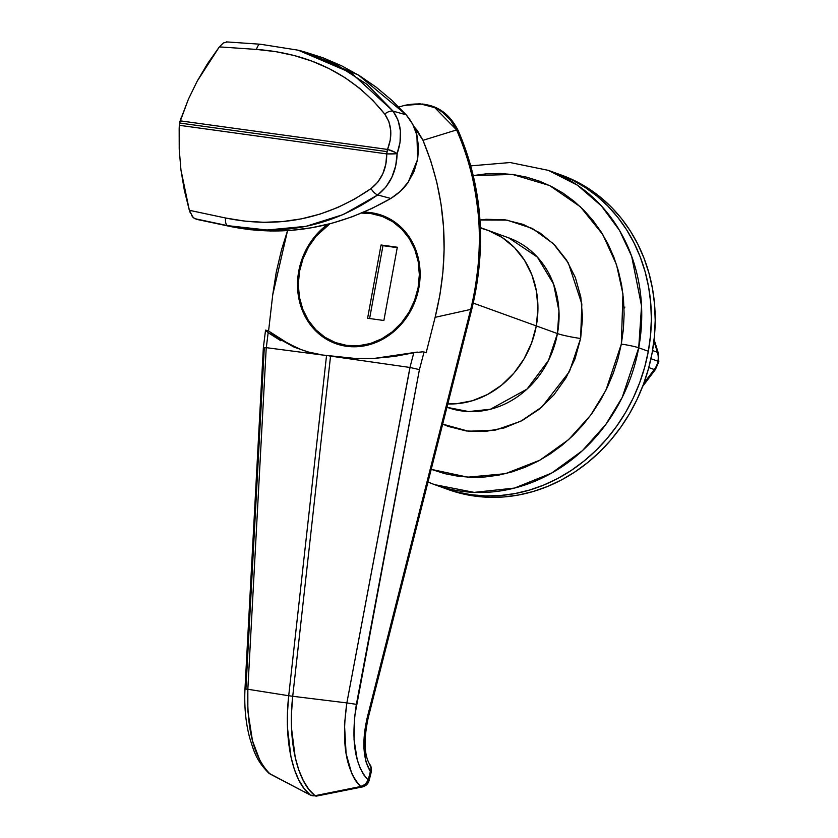 <?xml version="1.0" encoding="UTF-8"?>
<svg xmlns="http://www.w3.org/2000/svg" width="838" height="838" viewBox="0 0 838 838"><rect width="100%" height="100%" fill="white"/><g stroke="black" fill="none" stroke-linecap="round" stroke-linejoin="round"><path stroke-width="1.26" d="M473.302 175.551L512.51 174.461L549.592 185.523L580.43 206.829L602.773 234.556L616.506 264.651L622.948 294.002L621.325 344.104A13.188 1.142 10.4 0 1 638.713 347.791L641.541 305.964L631.653 256.219L619.481 230.366L601.464 205.991L577.487 185.24L548.324 170.355A167.108 147.959 109.9 0 1 638.713 347.791L648.329 351.269A167.108 147.959 -70.1 0 0 557.93 173.833A167.108 147.959 109.9 0 1 644.883 366.447A167.108 147.959 109.9 0 1 471.008 494.713L485.59 495.918L500.317 495.53L515.045 493.561L529.647 490.021L543.977 484.951L557.888 478.404L571.254 470.432L583.939 461.11L595.828 450.54L606.806 438.829L616.768 426.06L625.619 412.39L633.266 397.935L639.635 382.83L644.673 367.222L648.329 351.269L650.56 335.127L651.356 318.932L650.707 302.864L648.622 287.057L645.103 271.68L640.201 256.868L633.968 242.779L626.447 229.528L617.721 217.262L607.864 206.096L596.991 196.123L585.186 187.45L572.574 180.16L559.271 174.325L572.574 180.16L585.186 187.45L596.991 196.123L607.864 206.096L617.721 217.262L626.447 229.528L633.968 242.779L640.201 256.868L645.103 271.68L648.622 287.057L650.707 302.864L651.356 318.932L650.56 335.127L648.329 351.269L638.713 347.791A167.108 147.959 109.9 0 1 434.576 484.626A167.108 147.959 109.9 0 1 427.988 482.028M447.314 407.383L468.672 411.573L490.46 409.237L527.039 389.094L548.544 360.33L557.438 333.566A17.588 1.519 -169.6 0 0 580.629 338.489L569.421 371.622L541.935 406.954L520.733 421.284L495.488 430.083L468.442 431.245L442.663 424.122L448.152 426.395L466.305 430.973L485.202 431.497L504.12 427.946L522.325 420.456L539.117 409.311L553.866 394.939L565.985 377.896L575.025 358.832L580.629 338.489L582.588 317.644L580.818 297.092L575.392 277.629L566.519 260L554.547 244.885L539.923 232.87L523.216 224.406L505.063 219.818L486.166 219.294L479.965 220.006L507.042 220.122L532.371 228.46L553.258 243.607L568.321 262.933L581.834 303.953L580.629 338.489A17.588 1.519 10.4 0 1 557.438 333.566A90.148 79.82 -70.1 0 0 508.676 237.845L537.347 257.077L553.625 284.166L558.967 311.003L557.438 333.566L536.299 325.919L557.438 333.566A90.148 79.82 -70.1 0 1 447.314 407.383L446.947 407.258M480.363 227.601L487.527 230.188A90.148 79.82 109.9 0 1 536.299 325.919L531.606 342.941L524.043 358.894L513.904 373.151L501.564 385.176L487.507 394.499L472.276 400.774L456.448 403.738L447.785 403.926A90.148 79.82 -70.1 0 0 536.299 325.919A90.148 79.82 109.9 0 1 447.785 403.926L456.448 403.738L472.276 400.774L487.507 394.499L501.564 385.176L513.904 373.151L524.043 358.894L531.606 342.941L536.299 325.919A90.148 79.82 -70.1 0 0 487.527 230.188L508.676 237.845M444.13 488.083L456.72 491.937L471.008 494.713A167.108 147.959 109.9 0 1 444.182 488.104A167.108 147.959 -70.1 0 0 648.329 351.269L644.673 367.222L639.635 382.83L633.266 397.935L625.619 412.39L616.768 426.06L606.806 438.829L595.828 450.54L583.939 461.11L571.254 470.432L557.888 478.404L543.977 484.951L529.647 490.021L515.045 493.561L500.317 495.53L485.59 495.918L471.008 494.713L474.853 496.106L456.72 491.937L444.13 488.083M480.384 228.02L488.25 230.46L502.234 237.542L514.469 247.598L524.494 260.241L531.921 274.99L536.456 291.278L537.933 308.468L536.299 325.919L473.261 303.105L536.299 325.919L537.933 308.468L536.456 291.278L531.921 274.99L524.494 260.241L514.469 247.598L502.234 237.542L488.25 230.46L480.384 228.02M472.8 175.645L486.375 173.822L499.94 173.466L513.369 174.576L526.526 177.132L539.295 181.123L551.551 186.497L563.167 193.211L574.04 201.204L584.055 210.38L593.126 220.677L601.171 231.979L608.095 244.172L613.845 257.151L618.36 270.8L621.597 284.962L623.514 299.512L624.121 314.313L623.388 329.229L621.325 344.104L617.962 358.79L613.322 373.161L607.445 387.083L600.406 400.396L592.257 412.987L583.08 424.74L572.972 435.54L562.026 445.271L550.336 453.85L538.027 461.193L525.206 467.227L512.018 471.899L498.568 475.156L484.993 476.979L471.427 477.335L457.998 476.225L444.842 473.669L431.203 469.343L467.772 477.178L505.324 473.7L539.882 460.188L568.667 439.583L590.591 415.292L605.947 390.162L621.325 344.104A13.188 1.142 -169.6 0 1 638.713 347.791L622.225 397.39L605.801 424.468L582.368 450.708L551.593 473.103L514.563 488.062L474.161 492.377L434.576 484.626L448.026 489.486A167.108 147.959 -70.1 0 0 474.853 496.106A167.108 147.959 -70.1 0 0 648.727 367.84A167.108 147.959 -70.1 0 0 561.774 175.226A167.108 147.959 -70.1 0 0 559.847 174.545M624.886 307.096L624.038 308.405M298.747 271.198L299.491 271.47L298.747 271.198L297.511 284.386L298.632 297.385L302.057 309.704L307.672 320.86L315.256 330.413L324.505 338.018L335.074 343.371L346.555 346.272L358.517 346.607L370.48 344.355L382.002 339.62L392.624 332.571L401.957 323.478L409.625 312.689L415.344 300.633L418.885 287.759A68.161 60.357 109.9 0 1 335.619 343.58A68.161 60.357 109.9 0 1 298.747 271.198A68.161 60.357 109.9 0 1 327.658 224.354L315.685 235.488L308.017 246.267L302.298 258.324L298.747 271.198M369.568 764.287L371.035 767.922L370.595 770.918A8.799 0.754 10.4 0 1 371.402 771.41L370.595 770.918L370.365 771.526L371.276 771.976L370.365 771.526L368.207 780.031L363.776 774.878L360.11 767.996L357.239 759.72L354.045 739.734L354.61 716.5L419.429 369.61L424.059 351.991L426.154 352.756L435.132 317.33L470.715 309.411L471.626 309.861L470.715 309.411L367.222 717.663L368.144 718.114L367.222 717.663L364.373 733.575L363.964 748.774L366.017 761.836L370.365 771.526A8.799 7.186 -34.9 0 0 370.595 770.918A8.799 7.186 -34.9 0 0 369.998 764.843M423.106 351.782L413.804 352.777L409.939 367.463L335.671 356.831L355.239 358.454L374.89 358.318L394.468 356.422L413.804 352.777L409.939 367.463L346.859 702.914L292.724 696.284L330.549 356.108L409.939 367.463L419.429 369.61L424.059 351.991L426.154 352.756L435.132 317.33L439.929 294.756L442.914 272.13L444.109 249.441L443.491 226.7L441.05 204.221L436.787 182.213L430.753 160.865L422.981 140.323L417.209 130.361L413.721 126.266L422.981 140.323L456.616 129.932L458.313 130.885L456.616 129.932C481.127 186.507 485.82 246.33 470.715 309.411L367.222 717.663C361.922 741.106 362.959 759.06 370.365 771.526L368.207 780.031L369.118 780.482L371.402 771.41C371.318 767.336 370.836 765.125 369.956 764.78C364.174 755.53 363.566 739.975 368.144 718.114L471.637 309.861C486.951 246.864 482.51 187.188 458.302 130.833C447.303 108.772 429.349 100.298 404.45 105.41L419.911 103.744L434.807 107.693L456.616 129.932L422.981 140.323C446.266 196.417 450.31 255.422 435.132 317.33L470.715 309.411C473.219 301.502 475.764 286.187 478.351 263.457C479.661 244.099 479.724 228.701 478.54 217.262C475.073 182.391 467.761 153.281 456.616 129.932L450.593 120.201L442.6 112.365C436.493 107.798 429.831 105.022 422.614 104.027L404.45 105.41L398.825 107.044M263.499 347.76L264.263 348.21L245.911 689.108L247.839 689.255L266.233 347.655L326.537 355.553L288.712 695.729L247.839 689.255L247.849 711.053L252.458 740.719L259.958 760.59C263.352 766.885 266.735 771.358 270.077 773.998L310.374 795.063L304.152 788.652L298.768 779.958L294.358 769.347L290.954 756.882L287.497 727.855L287.518 711.986L288.712 695.729L247.839 689.255L266.233 347.655L263.425 347.948L266.306 347.665L268.16 332.696L280.824 340.752M362.383 786.934A8.799 3.603 -101.2 0 1 360.728 786.494L362.299 786.955C365.965 786.013 368.249 783.802 369.16 780.314L368.207 780.031C354.799 765.544 350.85 740.31 356.38 704.339L419.429 369.61L410.033 367.484L346.859 702.914L344.481 724.43L346.115 753.687L351.688 773.275C354.505 779.476 357.522 783.876 360.728 786.494L315.015 795.702L308.761 789.281L303.314 780.587L298.789 769.954L295.227 757.468L291.54 728.411L291.54 712.541L292.724 696.284L346.859 702.914C341.213 742.803 345.832 770.667 360.728 786.494L315.015 795.702A8.799 3.603 78.6 0 0 316.596 796.079M417.293 352.086L374.89 358.318L355.239 358.454L322.661 355.029L308.185 351.97L294.201 347.194L308.185 351.97L322.661 355.029L266.306 347.665L268.16 332.696L265.615 330.109L268.579 331.02L265.615 330.109M272.717 294.934L287.549 230.618L281.589 249.577L276.257 272.12L272.717 294.934L268.579 331.02L272.717 294.934M268.862 773.202A8.799 7.458 -50.4 0 0 270.077 773.998C254.019 757.94 246.602 729.689 247.839 689.255L245.911 689.108M310.73 795.283A8.799 4.054 -62.3 0 1 310.374 795.063L268.914 773.233C255.286 759.741 253.443 749.214 249.85 738.414C245.785 723.445 244.151 707 244.968 689.077L263.342 347.854L265.531 330.203M326.537 355.553L288.712 695.729C283.768 739.629 292.535 781.603 310.374 795.063L270.077 773.998A8.799 4.064 117.5 0 0 270.496 774.281M365.284 784.305L360.728 786.494A8.799 7.573 -48.9 0 0 368.207 780.031L365.284 784.305M346.859 702.914L356.38 704.339M285.884 342.061L268.579 331.02A211.092 186.895 -70.1 0 0 304.089 350.766M418.885 287.759L420.121 274.571L419.01 261.571L415.575 249.263L409.96 238.107L402.387 228.544L393.137 220.939L382.557 215.586L371.077 212.684L363.692 212.171A68.161 60.357 109.9 0 1 382.013 215.387A68.161 60.357 109.9 0 1 418.885 287.759M316.534 796.1L310.374 795.063A8.799 7.563 -51.9 0 0 315.015 795.702C297.197 782.242 287.581 740.184 292.724 696.284L288.712 695.729L292.724 696.284L330.549 356.108L328.999 355.878M266.578 331.46L265.677 330.549M294.201 347.194L268.16 332.696M303.754 51.631L323.08 57.812L341.695 65.846L359.439 75.671L376.094 87.11L391.671 100.151L406.168 114.816L393.074 111.129L351.384 73.021L298.181 50.196L260.429 44.236A8.799 3.823 93.9 0 0 256.533 49.432C310.531 53.464 353.259 75.011 384.726 114.062C391.744 124.223 392.687 136.018 387.554 149.436L180.139 120.84L179.583 123.018L387.009 151.615A8.799 4.022 -82.1 0 1 387.554 149.436L180.139 120.84L188.382 99.261L197.213 81.139L219.347 46.886L223.369 42.979L226.962 42.005L223.369 42.979L219.347 46.886L256.533 49.432L275.765 51.642L294.274 55.549L312.061 61.184L329.083 68.59L345.036 77.704L359.638 88.325L372.868 100.445L384.726 114.062L388.916 121.709L390.759 130.56L390.246 139.998L387.554 149.436A8.799 2.42 21.7 0 1 397.139 153.626L395.704 165.809L391.88 177.237L385.805 187.146L377.697 194.95L343.329 214.528L305.943 226.333L267.081 230.021L227.643 225.652L230.335 226.49L196.563 219.347L193.128 217.597L189.346 210.296L180.935 169.831L179.217 149.216L179.164 128.602L179.583 123.018L181.144 117.823L179.583 123.018L179.164 128.602L179.322 125.302L386.737 153.899L385.826 164.101L382.84 173.717L377.833 182.087L371.045 188.592L354.799 198.973L337.787 207.468L320.022 214.099L301.544 218.823L282.794 221.546L263.855 222.3L244.748 221.117L225.59 218.006L189.346 210.296L184.329 190.247L180.935 169.831L179.217 149.216L179.322 125.302L386.737 153.899A8.799 4.022 -82.1 0 1 387.009 151.615L179.583 123.018L188.382 99.261L197.213 81.139L207.562 63.625L219.347 46.886L256.533 49.432A8.799 3.823 -86.1 0 1 260.429 44.236A8.799 3.823 -86.1 0 1 260.922 44.341M299.826 50.626L335.692 64.097L367.075 84.418L393.074 111.129L406.168 114.816L412.705 124.234L416.905 135.148L418.581 147.079L417.649 159.335L414.15 171.193L408.274 182.066L400.334 191.347L390.812 198.47L371.716 208.547L352.033 216.833L331.879 223.264L311.443 227.779L290.912 230.366L270.559 230.995L250.363 229.717L230.335 226.49L194.552 218.613L230.335 226.49C285.056 237.521 338.552 228.187 390.812 198.47L377.697 194.95L390.812 198.47C398.647 193.526 404.461 188.047 408.274 182.066L417.649 159.335L416.905 135.148C415.418 128.424 411.846 121.646 406.168 114.816L358.528 75.095L301.722 51.097M393.074 111.129L398.06 120.232L400.396 130.822L400.04 142.177L397.139 153.626C402.816 137.359 401.454 123.196 393.074 111.129A8.799 4.85 142.2 0 0 384.726 114.062A8.799 4.85 -37.8 0 1 393.074 111.129M394.876 153.825L397.139 153.626L395.138 152.359L387.554 149.436L386.737 153.899L394.876 153.825M377.697 194.95C390.099 185.114 396.584 171.34 397.139 153.626A8.799 0.964 179.4 0 1 386.737 153.899C386.758 168.763 381.52 180.327 371.045 188.592A8.799 3.939 54.4 0 0 377.697 194.95A8.799 3.939 -125.6 0 1 371.045 188.592C326.935 219.043 278.457 228.847 225.59 218.006A8.799 3.928 102 0 0 227.643 225.652C282.102 236.745 332.11 226.511 377.697 194.95M191.63 215.586L194.552 218.613L227.643 225.652A8.799 3.928 -78 0 1 225.59 218.006L189.346 210.296L190.373 213.145M447.974 489.476L460.565 493.331L474.853 496.106L489.434 497.311L504.162 496.924L518.89 494.954L533.492 491.414L547.822 486.344L561.732 479.797L575.098 471.825L587.784 462.503L599.673 451.933L610.651 440.212L620.612 427.453L629.464 413.783L637.11 399.317L643.479 384.223L648.518 368.615L652.174 352.662L654.405 336.509L655.201 320.326L654.551 304.257L652.467 288.45L648.947 273.073L644.045 258.261L637.812 244.172L630.291 230.921L621.566 218.655L611.709 207.478L600.836 197.517L589.03 188.843L576.418 181.553L561.722 175.194M642.652 386.412L655.358 369.61L658.825 361.723A8.799 0.754 -169.6 0 0 657.935 361.209A17.588 15.576 109.9 0 1 654.269 369.537A8.799 1.351 37.1 0 0 655.358 369.61A8.799 1.351 -142.9 0 1 655.358 369.61A8.799 1.351 -142.9 0 1 654.269 369.537A17.588 15.576 -70.1 0 0 657.935 361.209L650.958 358.685L657.935 361.209A17.588 15.576 -70.1 0 0 657.432 352.306L653.923 341.087L657.432 352.306L652.551 350.535L657.432 352.306A17.588 15.576 109.9 0 1 657.935 361.209A8.799 0.754 10.4 0 1 658.836 361.723A8.799 0.754 10.4 0 1 658.825 361.733M648.801 367.557L654.269 369.537L648.801 367.557M643.783 383.395L654.269 369.537L643.783 383.395M654.101 339.558L658.322 353.06A8.799 2.671 162.6 0 0 657.432 352.306A8.799 2.671 -17.4 0 1 658.322 353.06L658.825 361.723M418.11 287.654L418.853 287.926L418.11 287.654A67.281 59.571 109.9 0 1 335.923 342.752A67.281 59.571 109.9 0 1 299.522 271.303A67.281 59.571 109.9 0 1 329.868 223.798L316.24 236.054L308.667 246.697L303.021 258.596L299.522 271.303L298.307 284.323L299.407 297.155L302.79 309.316L308.332 320.326L315.811 329.763L324.945 337.264L335.378 342.553L346.723 345.413L358.517 345.738L370.333 343.528L381.699 338.845L392.194 331.879L401.402 322.913L408.965 312.27L414.611 300.36L418.11 287.654L419.335 274.634L418.235 261.802L414.841 249.651L409.3 238.641L401.821 229.203L392.687 221.693L382.254 216.414L370.92 213.554L361.555 213.082A67.281 59.571 109.9 0 1 381.719 216.214A67.281 59.571 109.9 0 1 418.11 287.654M367.599 318.251L381.039 244.989L397.317 247.231L383.877 320.493L367.599 318.251L381.039 244.989L382.966 245.681L369.6 318.524L382.966 245.681L381.039 244.989L397.317 247.231L383.877 320.493L367.599 318.251M397.243 247.65L382.966 245.681L397.243 247.65M561.774 175.226L548.324 170.355L510.164 162.541L470.82 165.861M427.988 482.039L434.576 484.626M270.454 774.26L268.904 773.233M362.299 786.955L316.523 796.1L310.689 795.262M301.292 50.982L298.16 50.196M260.429 44.236L226.428 41.9M381.719 216.214L391.325 219.692M335.923 342.752L345.528 346.23"/></g></svg>

